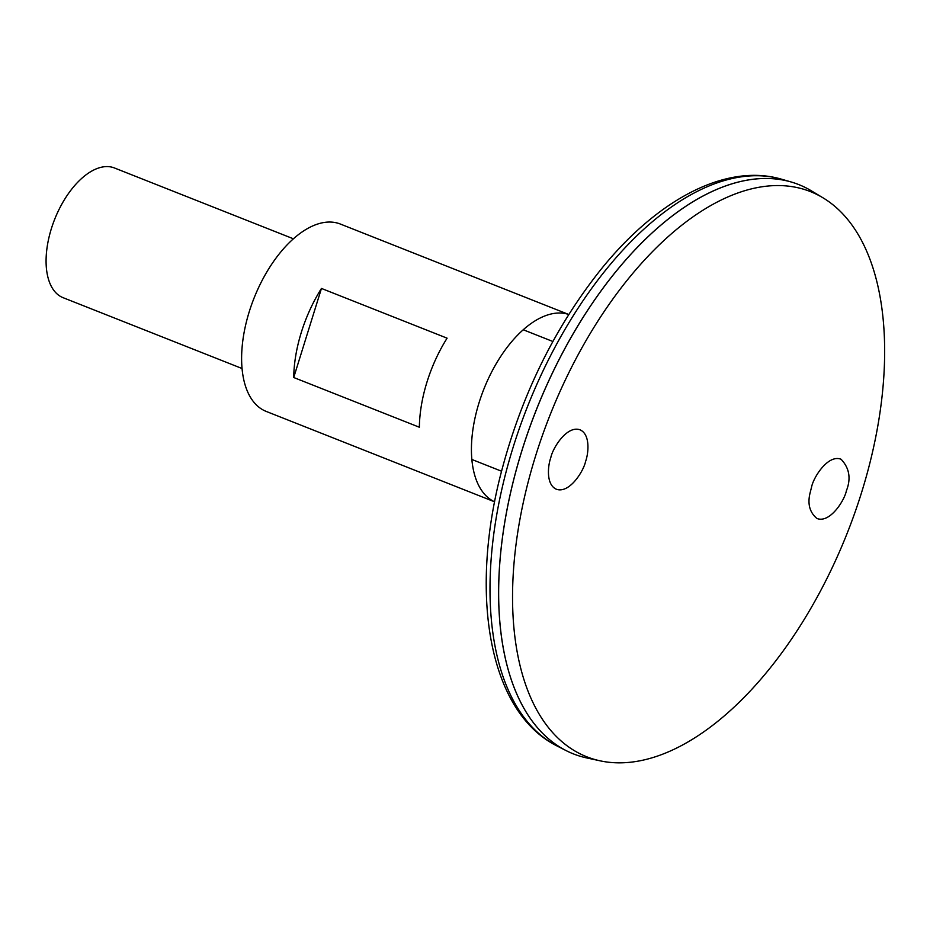 <?xml version="1.0" encoding="UTF-8"?>
<svg xmlns="http://www.w3.org/2000/svg" width="930" height="930" viewBox="0 0 930 930"><rect width="100%" height="100%" fill="white"/><g stroke="black" fill="none" stroke-linecap="round" stroke-linejoin="round"><path stroke-width="1.4" d="M340.368 224.049A100.754 53.01 111.6 0 0 254.006 298.228A100.754 53.01 111.6 0 0 266.213 411.42L494.609 501.816A100.754 53.01 111.6 0 1 483.833 389.193A100.754 53.01 111.6 0 1 568.742 314.48L340.368 224.049M321.454 288.44L447.098 338.171A100.754 53.01 111.6 0 0 419.36 427.23L293.717 377.51A100.754 53.01 -68.4 0 1 321.454 288.44L293.717 377.51M798.707 184.559A306.144 161.064 111.6 0 0 790.965 181.92A306.144 161.064 111.6 0 0 536.273 409.944A306.144 161.064 111.6 0 0 565.928 750.51A306.144 161.064 111.6 0 0 573.38 753.881M681.934 208.913A306.11 161.041 111.6 0 0 504.897 656.208M822.945 197.788L811.32 190.801A306.144 161.064 111.6 0 0 536.308 409.956A306.144 161.064 111.6 0 0 586.842 757.962L600.094 760.821A303.924 159.89 111.6 0 0 608.871 762.263A303.924 159.89 111.6 0 0 850.264 525.287A303.924 159.89 111.6 0 0 822.945 197.788A303.924 159.89 111.6 0 0 549.932 415.35A303.924 159.89 111.6 0 0 600.094 760.821M550.816 457.572C552.699 448.086 566.788 425.394 579.808 429.73C590.469 434.077 588.644 453.119 585.575 461.478C583.68 470.952 569.59 493.656 556.582 489.32C545.922 484.972 547.747 465.93 550.816 457.572M811.611 486.901L810.146 492.668C807.356 503.735 809.6 512.325 816.9 518.463C829.862 523.625 844.533 500.421 846.381 490.808C851.194 478.578 849.427 468.057 841.08 459.257C828.13 454.096 813.459 477.288 811.611 486.901M293.392 238.789L114.448 167.97A69.75 36.7 111.6 0 0 54.661 219.329A69.75 36.7 111.6 0 0 63.112 297.693L242.056 368.513M557.105 746C490.215 712.752 469.522 599.211 499.922 477.543C520.102 397.726 554.013 328.069 601.652 268.549C657.824 199.311 726.144 162.959 781.444 179.176A305.191 160.553 111.6 0 0 527.543 406.491A305.191 160.553 111.6 0 0 557.105 746L565.928 750.51M781.444 179.176L790.965 181.92M471.882 459.478L501.514 471.208M523.218 329.755L552.85 341.484"/></g></svg>
